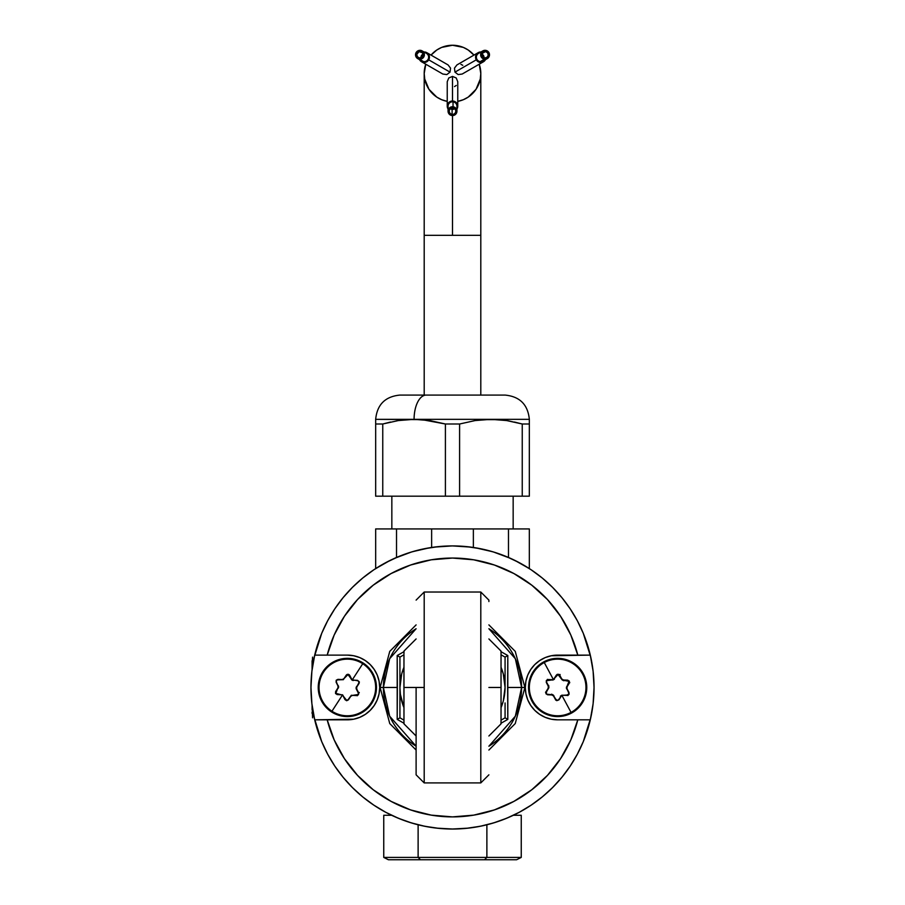 <?xml version="1.0" encoding="UTF-8"?>
<svg xmlns="http://www.w3.org/2000/svg" width="905" height="905" viewBox="0 0 905 905"><rect width="100%" height="100%" fill="white"/><g stroke="black" fill="none" stroke-linecap="round" stroke-linejoin="round"><path stroke-width="1.36" d="M346.841 674.542L349.183 674.655M359.274 692.495L357.317 695.73M594.042 687.472A141.542 141.542 0 0 1 314.702 719.826A141.542 141.542 0 0 1 310.958 687.472L311.897 703.751L314.702 719.826L353.663 719.204L359.738 717.36L365.326 714.373L370.224 710.346L374.251 705.448L377.238 699.848L379.082 693.784L379.704 687.472L379.082 681.16L377.238 675.085L374.251 669.496L370.224 664.587L365.326 660.571L359.738 657.573L353.663 655.74L347.35 655.118L327.191 655.118L347.35 655.118A32.354 32.354 0 0 1 379.704 687.472A32.354 32.354 0 0 1 347.35 719.826L314.702 719.826A141.542 141.542 0 0 0 590.298 719.826L577.809 719.826A129.415 129.415 0 0 1 327.191 719.826L334.194 739.939L344.409 758.628L357.543 775.393L373.256 789.782L391.107 801.389L410.621 809.918L431.278 815.134L452.5 816.887L473.722 815.134L494.379 809.918L513.893 801.389L531.744 789.782L547.457 775.393L560.591 758.628L570.806 739.939L577.809 719.826L557.65 719.826L551.337 719.204L545.263 717.36L539.674 714.373L534.776 710.346L530.749 705.448L527.762 699.848L525.918 693.784L525.296 687.472L525.918 681.16L527.762 675.085L530.749 669.496L534.776 664.587L539.674 660.571L545.263 657.573L551.337 655.74L590.298 655.118L593.103 671.182L594.042 687.472L593.103 703.751L590.298 719.826L557.65 719.826A32.354 32.354 0 0 1 525.296 687.472A32.354 32.354 0 0 1 557.65 655.118L577.809 655.118L570.806 635.005L560.591 616.305L547.457 599.54L531.744 585.162L513.893 573.544L494.379 565.014L473.722 559.81L452.5 558.057L431.278 559.81L410.621 565.014L391.107 573.544L373.256 585.162L357.543 599.54L344.409 616.305L334.194 635.005L327.191 655.118L314.702 655.118L327.191 655.118A129.415 129.415 0 0 1 577.809 655.118L590.298 655.118A141.542 141.542 0 0 0 314.702 655.118L311.897 671.182L310.958 687.472A141.542 141.542 0 0 1 590.298 655.118A141.542 141.542 0 0 1 594.042 687.506A141.542 141.542 0 0 0 594.042 687.427M314.227 717.733L321.728 741.636L327.667 754.193L334.805 766.105L343.085 777.259L352.407 787.554L362.701 796.886L373.856 805.156L385.779 812.305L398.336 818.244L411.413 822.917L424.886 826.299L438.631 828.335L452.5 829.014L436.81 828.143M468.19 828.143L452.5 829.014L466.369 828.335L480.114 826.299L493.587 822.917L506.664 818.244L519.221 812.305L531.144 805.156L542.299 796.886L552.593 787.554L561.915 777.259L570.195 766.105L577.333 754.193L583.273 741.636L590.773 717.733M590.773 657.2L583.273 633.296L577.333 620.74L570.195 608.827L561.915 597.673L552.593 587.379L542.299 578.046L531.144 569.777L519.221 562.639L506.664 556.699L493.587 552.016L480.114 548.645L466.369 546.597L452.5 545.919L438.631 546.597L424.886 548.645L411.413 552.016L398.336 556.699L385.779 562.639L373.856 569.777L362.701 578.046L352.407 587.379L343.085 597.673L334.805 608.827L327.667 620.74L321.728 633.296L314.227 657.2M531.144 569.777L519.221 562.639L531.144 569.777M411.413 552.016L398.336 556.699L411.413 552.016M334.805 608.827L327.667 620.74L334.805 608.827M317.044 728.559L321.728 741.636L317.044 728.559M373.856 805.156L385.779 812.305L373.856 805.156M493.587 822.917L506.664 818.244L493.587 822.917M570.195 766.105L577.333 754.193L570.195 766.105M529.572 568.747L514.741 560.342M510.522 558.362L493.395 551.96M492.614 551.722L475.442 547.797M470.815 547.106L452.5 545.919M452.24 545.919L434.185 547.106M429.558 547.797L412.386 551.722M411.605 551.96L394.478 558.362M390.259 560.342L375.428 568.747M510.443 816.615L502.218 819.998M496.46 822.012L487.671 824.579M482.048 825.892L472.184 827.634M432.816 827.634L422.952 825.892M417.329 824.579L408.54 822.012M402.782 819.998L394.557 816.615M388.415 859.75L383.754 857.42L383.754 815.269L383.754 857.42L418.121 857.42L418.121 824.772L418.121 857.42L420.463 859.75L484.537 859.75L486.879 857.42L383.754 857.42L388.415 859.75L420.463 859.75L418.121 857.42L486.879 857.42L484.537 859.75L516.585 859.75L521.246 857.42L516.585 859.75L388.415 859.75M391.639 815.269L383.754 815.269M521.246 815.269L521.246 857.42L486.879 857.42L521.246 857.42L521.246 815.269L513.361 815.269M486.879 824.772L486.879 857.42L486.879 824.772M428.235 826.921L431.165 827.396L428.235 826.921M473.835 827.396L476.765 826.921L473.835 827.396M391.842 496.178L391.842 528.939L391.842 496.178M513.158 528.939L513.158 496.178L513.158 528.939M508.474 528.939L375.666 528.939L375.666 568.589L375.666 528.939L431.64 528.939L431.64 547.468L431.64 528.939L508.474 528.939L508.474 557.457L508.474 528.939L529.335 528.939L508.474 528.939M529.335 568.589L529.335 528.939L529.335 568.589M473.36 547.468L473.36 528.939L473.36 547.468M396.526 557.457L396.526 528.939L396.526 557.457M504.798 395.078L426.21 395.078A24.265 12.127 90 0 0 414.083 419.343L529.335 419.343L414.083 419.343L398.347 420.565L382.758 424.004L382.758 496.178L459.593 496.178L459.593 424.004L445.407 424.004L445.407 496.178L445.407 424.004L429.875 420.576L414.083 419.343L375.666 419.343L375.666 424.004L375.666 419.343L421.979 419.649L445.407 424.004L459.593 424.004L475.136 420.565L490.917 419.343L475.136 420.565L459.593 424.004L459.593 496.178L529.335 496.178L529.335 424.004L522.242 424.004L522.242 496.178L529.335 496.178L529.335 419.343L529.335 424.004L522.242 424.004L506.676 420.565L490.917 419.343L506.676 420.565L522.242 424.004L514.515 422.047M508.169 420.802L522.242 424.004L522.242 496.178L375.666 496.178L382.758 496.178L382.758 424.004L375.666 424.004L375.666 496.178L375.666 424.004L382.758 424.004L398.347 420.565L413.958 419.343M382.758 424.004L390.507 422.035M375.666 424.004L375.666 422.035M375.666 422.047L375.666 420.565M406.198 419.649L403.935 419.852M504.967 395.078L400.033 395.078M421.968 419.649L414.083 419.343A24.265 12.127 -90 0 1 426.21 395.078L400.202 395.078M498.813 419.649L483.032 419.649M529.335 422.035L529.335 420.565M505.069 395.078C519.809 396.514 527.898 404.603 529.335 419.343L529.335 419.649M480.804 419.852L490.917 419.343M452.5 114.369L452.5 235.323L480.804 235.323L424.196 235.323L424.196 395.078L424.196 235.323L452.5 235.323L452.5 115.58M424.026 51.981A5.26 5.215 120 0 1 428.721 59.832L450.034 72.129L446.832 74.572L442.817 74.04L446.832 74.572L450.034 72.129L428.721 59.832A5.26 5.215 120 0 1 419.569 59.685M421.425 55.624L422.714 56.37L421.425 55.624M485.431 59.685A5.26 5.215 -120 0 1 476.279 59.832L454.966 72.129L454.457 68.135L456.923 64.934L454.457 68.135L454.966 72.129L476.279 59.832A5.26 5.215 -120 0 1 480.974 51.981M483.575 55.624L482.286 56.37L483.575 55.624M452.5 45.25A28.304 28.304 0 0 1 473.96 55.103L468.224 50.024L463.337 47.399L452.5 45.25A28.304 28.304 0 0 0 431.04 55.103L436.776 50.024L441.663 47.399L452.5 45.25M479.22 64.198A28.304 28.304 0 0 1 457.76 101.371L463.337 99.708L468.224 97.095L476.041 89.29L480.261 79.086L480.804 73.554L479.22 64.198M480.804 395.078L480.804 235.323L480.804 395.078M448.054 109.007A5.26 5.215 0 0 1 452.5 101.009L452.5 76.416L456.222 77.966L457.76 81.71L456.222 77.966L452.5 76.416L452.5 101.009A5.26 5.215 0 0 1 456.946 109.007M452.5 109.437L452.5 107.944L452.5 109.437M447.24 81.71L448.778 77.966L452.5 76.416L448.778 77.966L447.24 81.71L447.24 106.236M447.24 101.371A28.304 28.304 0 0 1 425.78 64.198L424.196 73.554L424.739 79.086L428.959 89.29L436.776 97.095L441.663 99.708L447.24 101.371M462.184 74.04L458.168 74.572L454.966 72.129L458.168 74.572L462.184 74.04L483.428 61.778M462.794 65.296L460.939 64.391M454.514 86.597L456.222 85.455M448.077 64.934L450.543 68.135L450.034 72.129L450.543 68.135L448.077 64.934L426.832 52.671M450.43 108.691A3.235 3.213 180 0 0 452.104 109.415L452.104 114.347A3.235 3.213 0 0 1 449.265 111.157A3.235 3.213 0 0 1 452.896 107.967L452.896 106.756L452.896 107.967A3.235 3.213 0 0 1 455.735 111.157A3.235 3.213 0 0 1 452.104 114.347L452.104 109.415A3.235 3.213 180 0 0 454.57 108.691M456.946 111.157L456.946 106.236A4.446 4.412 180 0 0 453.043 101.846L453.043 106.779L453.043 101.846A4.446 4.412 180 0 0 448.054 106.236L448.054 111.157A4.446 4.412 0 0 1 453.043 106.779A4.446 4.412 0 0 1 456.946 111.157A4.446 4.412 0 0 1 451.957 115.546A4.446 4.412 0 0 1 448.054 111.157M451.957 114.324L451.957 115.546L451.957 114.324M448.812 108.691A4.446 4.412 180 0 0 449.265 109.256M455.735 109.256A4.446 4.412 180 0 0 456.188 108.691M419.354 59.164A4.446 4.412 120 0 1 415.757 53.35A4.446 4.412 120 0 1 422.16 50.906A4.446 4.412 120 0 1 419.354 59.164L423.619 61.63L417.725 58.621L415.667 55.929L416.108 52.558L418.8 50.476L420.52 50.352L423.45 52.038L424.321 55.318L422.624 58.271L419.354 59.164M417.714 58.61L421.979 61.076A4.446 4.412 -60 0 0 428.393 58.633A4.446 4.412 -60 0 0 426.425 53.372L422.16 50.906M420.361 51.551A3.235 3.213 120 0 1 422.986 55.782A3.235 3.213 120 0 1 418.325 57.558A3.235 3.213 120 0 1 420.361 51.551L422.499 52.795L419.106 51.642L416.752 54.357L417.386 56.743L419.513 57.965L421.888 57.309L423.121 55.16L422.488 52.784L420.361 51.551M423.11 54.198A3.235 3.213 -60 0 0 421.04 57.784M484.48 59.153A4.446 4.412 -120 0 1 482.84 50.906A4.446 4.412 -120 0 1 489.401 53.915A4.446 4.412 -120 0 1 484.48 59.153L480.216 61.619L484.48 59.153L481.551 57.434L480.679 54.142L482.376 51.212L485.646 50.363L488.576 52.083L489.447 55.375L487.75 58.305L484.48 59.153M482.84 50.906L478.575 53.372A4.446 4.412 60 0 0 480.216 61.619A4.446 4.412 60 0 0 483.021 61.076L487.286 58.61M483.96 57.784A3.235 3.213 60 0 0 481.89 54.198M485.487 51.562A3.235 3.213 -120 0 1 486.675 57.558A3.235 3.213 -120 0 1 481.913 55.375A3.235 3.213 -120 0 1 485.487 51.562L482.082 53.531L485.487 51.562L483.112 52.185L481.879 54.311L482.512 56.71L484.639 57.954L487.014 57.332L488.248 55.205L487.614 52.818L485.487 51.562M404.094 723.31L397.193 719.396L397.374 687.472L383.403 687.472A69.097 69.097 0 0 0 416.108 746.206L389.659 716.194L383.403 687.472L380.111 687.472L383.403 687.472L389.659 658.738L416.108 628.737A69.097 69.097 0 0 0 383.403 687.472L397.374 687.472L397.193 655.537L404.105 651.623M500.906 651.634L507.807 655.537L507.626 687.472L521.597 687.472A69.097 69.097 0 0 0 488.892 628.737L515.341 658.738L521.597 687.472L524.889 687.472L521.597 687.472L515.341 716.194L488.892 746.206A69.097 69.097 0 0 0 521.597 687.472L507.626 687.472L507.807 719.396L500.895 723.31M403.969 721.093L403.969 707.687A52.569 52.569 0 0 1 399.931 687.472L399.931 717.823L403.969 720.154L399.931 717.823L397.227 719.385L399.931 717.823L403.969 720.154M403.969 654.779L399.931 657.109L403.969 654.779L399.931 657.109L399.931 687.472A52.569 52.569 0 0 1 403.969 667.245L403.969 723.864L416.108 736.003M488.892 736.003L501.031 723.864L501.031 667.245A52.569 52.569 0 0 1 505.069 687.472L505.069 657.109L501.031 654.779L505.069 657.109L507.773 655.548L505.069 657.109L501.031 654.779M399.931 657.109L397.227 655.548L399.931 657.109L399.931 717.823M403.969 723.231L397.193 719.396L397.193 655.537L403.969 651.702M501.031 651.702L507.807 655.537L507.807 719.396L501.031 723.231M501.031 720.154L505.069 717.823L507.773 719.385L505.069 717.823L501.031 720.154L505.069 717.823L505.069 702.959L505.069 717.823M505.069 657.109L505.069 687.472A52.569 52.569 0 0 1 501.031 707.687L501.031 687.472L488.892 687.472L501.031 687.472L501.031 651.068L501.031 667.245L503.282 673.863L505.069 687.472L503.282 701.07L501.031 707.687L501.031 723.864M403.969 655.118L403.924 707.586L400.372 694.327L399.931 687.472L401.718 673.863L403.969 667.245L403.969 687.472L416.108 687.472L403.969 687.472L403.969 719.826M424.196 782.825L424.196 687.472L416.108 687.472L416.108 774.748L416.108 687.472L424.196 687.472L424.196 592.108M480.804 592.108L480.804 782.825M488.892 601.542L488.892 600.524M416.108 638.941L403.969 651.068L403.969 653.84M416.108 600.117L424.196 592.028L424.196 782.916L416.108 774.827M424.196 782.916L480.804 782.916L480.804 592.028L488.892 600.117M569.788 682.675L568.894 682.2L569.788 682.675M567.876 695.572L567.842 694.576M563.068 680.334A2.444 2.444 0 0 1 562.921 679.96L563.193 680.537M563.295 679.847L563.86 680.741M560.059 674.474L559.324 674.644M567.05 686.827L567.039 688.784A45.736 1.595 61.8 0 1 569.007 692.495L568.793 694.667L567.22 695.391A45.736 1.595 -178.2 0 1 563.012 695.289L561.982 695.526L571.044 712.405A28.304 28.304 0 0 0 582.594 674.078A28.304 28.304 0 0 0 544.256 662.528L553.317 679.406L554.098 678.671A45.736 1.595 -58.2 0 1 556.326 675.119L558.057 674.191L559.731 675.221A45.736 1.595 61.8 0 1 561.734 678.908L559.731 675.221A45.736 1.595 61.8 0 1 561.734 678.908M548.226 686.386L548.724 685.447M545.511 692.268L546.405 692.744L545.511 692.268M552.005 695.085L551.439 694.192M561.111 695.73A2.444 2.444 0 0 1 561.507 695.787L560.874 695.73M561.428 696.16L560.365 696.205M548.249 688.105L548.26 686.148A45.736 1.595 -118.2 0 1 546.292 682.438L546.36 680.481L548.079 679.542A45.736 1.595 1.8 0 1 552.288 679.644L548.068 679.904A1.595 1.595 0 0 0 546.609 682.268L548.6 685.967L548.521 688.411L546.315 691.986A1.595 1.595 0 0 0 547.627 694.418L551.812 694.938A45.736 1.595 -178.2 0 1 547.615 694.791L545.953 693.75L546.009 691.793A45.736 1.595 -58.2 0 1 548.192 688.207L548.521 688.411A2.444 2.444 0 0 0 548.6 685.967L548.26 686.148A45.736 1.595 -118.2 0 1 546.292 682.438L546.36 680.481L548.079 679.542A45.736 1.595 1.8 0 1 552.288 679.644L552.276 680.04A2.444 2.444 0 0 0 554.426 678.886L553.317 679.406L544.256 662.528A28.304 28.304 0 0 0 532.706 700.866A28.304 28.304 0 0 0 571.044 712.405A28.304 28.304 0 0 1 532.706 700.866A28.304 28.304 0 0 1 544.256 662.528A28.304 28.304 0 0 1 582.594 674.078A28.304 28.304 0 0 1 571.044 712.405L561.982 695.526L561.202 696.262A45.736 1.595 121.8 0 1 558.973 699.814L558.057 700.199A1.595 1.595 0 0 0 558.657 699.633L561.202 696.262A45.736 1.595 121.8 0 1 558.973 699.814L556.733 700.651L555.896 699.542A1.595 1.595 0 0 0 558.057 700.199L556.733 700.651L555.568 699.712A45.736 1.595 -118.2 0 1 553.566 696.024L555.568 699.712A45.736 1.595 -118.2 0 1 553.566 696.024L553.905 695.843A2.444 2.444 0 0 0 551.824 694.554L553.566 696.024M567.492 694.678L567.526 695.504M556.326 699.599L555.625 700.04M552.378 694.972L552.107 694.395M546.484 692.382L545.749 691.997M547.808 680.255L547.774 679.429M553.781 679.146L554.426 679.202M559.482 674.972L560.082 674.825M547.423 679.361L547.457 680.368M561.801 679.022L563.487 679.994A45.736 1.595 1.8 0 1 567.684 680.153L569.347 681.182L569.29 683.139A45.736 1.595 121.8 0 1 567.107 686.725L566.768 686.522A2.444 2.444 0 0 0 566.7 688.965L567.107 686.725M568.035 694.836A1.595 1.595 0 0 0 568.679 692.676L569.155 693.988L568.204 695.153L567.231 695.029A1.595 1.595 0 0 0 568.035 694.836L568.872 693.264L566.406 687.732L569.03 681.352L562.265 680.017L558.046 674.553L554.098 678.671A45.736 1.595 -58.2 0 1 556.326 675.119L553.498 679.745L546.665 680.662L546.609 682.268L548.894 687.2L546.077 692.778L546.835 694.18L553.034 694.916L556.292 700.029L558.057 700.199A1.595 1.595 0 0 0 558.657 699.633L561.79 695.187L567.22 695.391A45.736 1.595 -178.2 0 1 563.012 695.289L567.231 695.029A1.595 1.595 0 0 0 568.035 694.836M567.684 680.153L563.487 679.994A45.736 1.595 1.8 0 1 567.684 680.153L569.347 681.182L568.985 682.947A1.595 1.595 0 0 0 567.673 680.515L567.684 680.153M553.498 695.911L551.812 694.938A45.736 1.595 -178.2 0 1 547.615 694.791L545.953 693.75L546.009 691.793A45.736 1.595 -58.2 0 1 548.192 688.207M559.03 674.485L559.403 675.39A1.595 1.595 0 0 0 556.643 675.311L557.061 674.429L559.03 674.485M342.26 679.542L343.979 678.603A45.736 1.595 -57.1 0 1 346.287 675.096L348.029 674.202L349.681 675.266A45.736 1.595 62.9 0 1 351.615 678.999L352.113 680.119A2.444 2.444 0 0 0 353.323 680.503L353.346 680.119A45.736 1.595 2.9 0 1 357.532 680.356L359.353 681.918L358.776 683.184A1.595 1.595 0 0 0 357.52 680.718L358.301 680.979A1.595 1.595 0 0 0 357.52 680.718L352.328 679.791L362.747 663.716A28.304 28.304 0 0 0 323.594 672.076A28.304 28.304 0 0 0 331.954 711.228L342.373 695.153L341.366 694.814A45.736 1.595 -177.1 0 1 337.169 694.576L335.529 693.501L335.619 691.556A45.736 1.595 -57.1 0 1 337.882 688.015L335.846 693.343L341.366 694.814A45.736 1.595 -177.1 0 1 337.169 694.576L342.588 694.825L345.348 699.508A1.595 1.595 0 0 0 348.108 699.644L350.721 696.33A45.736 1.595 122.9 0 1 348.414 699.848L346.672 700.73L345.02 699.667A45.736 1.595 -117.1 0 1 343.085 695.934L346.683 700.368L348.108 699.644L351.332 695.266L356.751 695.583A45.736 1.595 -177.1 0 1 352.554 695.391L358.199 694.497L358.278 692.902L356.366 689.158L356.491 686.714L359.081 683.388A45.736 1.595 122.9 0 1 356.819 686.929L356.491 686.714A2.444 2.444 0 0 0 356.366 689.158L356.717 688.976A45.736 1.595 62.9 0 1 358.606 692.732L356.106 687.913L359.002 682.608L358.301 680.979L359.353 681.918L359.081 683.388A45.736 1.595 122.9 0 1 356.819 686.929M337.95 687.902L337.995 685.956A45.736 1.595 -117.1 0 1 336.106 682.2L336.208 680.243L337.95 679.35A45.736 1.595 2.9 0 1 342.147 679.542L337.95 679.35A45.736 1.595 2.9 0 1 342.147 679.542M352.441 695.391L350.721 696.33A45.736 1.595 122.9 0 1 348.414 699.848L346.672 700.73L345.02 699.667A45.736 1.595 -117.1 0 1 343.085 695.934L342.373 695.153L331.954 711.228A28.304 28.304 0 0 1 323.594 672.076A28.304 28.304 0 0 1 362.747 663.716A28.304 28.304 0 0 1 371.107 702.868A28.304 28.304 0 0 1 331.954 711.228A28.304 28.304 0 0 0 371.107 702.868A28.304 28.304 0 0 0 362.747 663.716L352.328 679.791L351.264 679.18L349.681 675.266A45.736 1.595 62.9 0 1 351.615 678.999L351.264 679.18A2.444 2.444 0 0 0 352.113 680.119L353.346 680.119A45.736 1.595 2.9 0 1 357.532 680.356L352.113 680.119L348.018 674.564L343.979 678.603A45.736 1.595 -57.1 0 1 346.287 675.096L343.368 679.666L337.124 679.881L336.253 681.227M336.422 682.031L336.208 680.243L337.927 679.712A1.595 1.595 0 0 0 336.422 682.031L337.995 685.956A45.736 1.595 -117.1 0 1 336.106 682.2L338.549 686.386L338.21 688.219A2.444 2.444 0 0 0 338.334 685.775L337.882 688.015M356.751 687.042L356.717 688.976A45.736 1.595 62.9 0 1 358.606 692.732L358.493 694.689L356.751 695.583A45.736 1.595 -177.1 0 1 352.554 695.391M593.228 672.279L592.617 667.392M312.383 667.392L311.773 672.279M311.773 702.665L312.383 707.552M592.617 707.552L593.228 702.665M373.12 673.908A29.118 29.118 0 0 0 333.787 661.702A29.118 29.118 0 0 0 321.58 701.024A29.118 29.118 0 0 1 333.787 661.702A29.118 29.118 0 0 1 373.12 673.908L365.971 665.073L355.982 659.655L344.681 658.467L333.787 661.702L324.963 668.852L319.544 678.841L318.356 690.13L321.58 701.024L328.73 709.859L338.719 715.278L350.02 716.466L360.914 713.231L369.738 706.081L375.156 696.103L376.344 684.802L373.12 673.908A29.118 29.118 0 0 1 360.914 713.231A29.118 29.118 0 0 1 321.58 701.024A29.118 29.118 0 0 0 360.914 713.231A29.118 29.118 0 0 0 373.12 673.908M585.546 679.135A29.118 29.118 0 0 0 549.324 659.564A29.118 29.118 0 0 0 529.753 695.798A29.118 29.118 0 0 1 549.324 659.564A29.118 29.118 0 0 1 585.546 679.135L580.241 669.1L576.225 665.039L571.485 661.849L560.636 658.501L549.324 659.564L539.278 664.881L532.027 673.625L528.678 684.485L529.753 695.798L535.059 705.843L543.815 713.083L554.663 716.432L565.976 715.369L576.021 710.063L583.273 701.307L586.61 690.447L586.644 684.746L585.546 679.135A29.118 29.118 0 0 1 565.976 715.369A29.118 29.118 0 0 1 529.753 695.798A29.118 29.118 0 0 0 565.976 715.369A29.118 29.118 0 0 0 585.546 679.135M312.576 657.132L312.168 665.435M312.168 705.957L312.576 717.801M312.168 662.879L312.168 660.752M312.089 709.712L312.089 705.334L312.089 709.712M312.089 713.412L312.089 712.178L312.089 713.412M312.089 669.598L312.089 660.752L312.089 669.598M375.666 419.343C377.102 404.603 385.191 396.514 399.931 395.078M480.804 235.323L480.804 73.554M442.817 74.04L421.572 61.778M456.923 64.934L478.168 52.671M457.76 81.71L457.76 106.236M424.196 235.323L424.196 73.554M455.735 108.125L455.735 111.157M449.265 108.125L449.265 111.157M488.892 624.891L515.25 651.385L524.889 687.472L515.25 723.559L488.892 750.041M416.108 750.041L389.75 723.559L380.111 687.472L389.75 651.385L416.108 624.891M480.804 782.916L488.892 774.827M488.892 638.941L501.031 651.068M424.196 592.028L480.804 592.028"/></g></svg>
